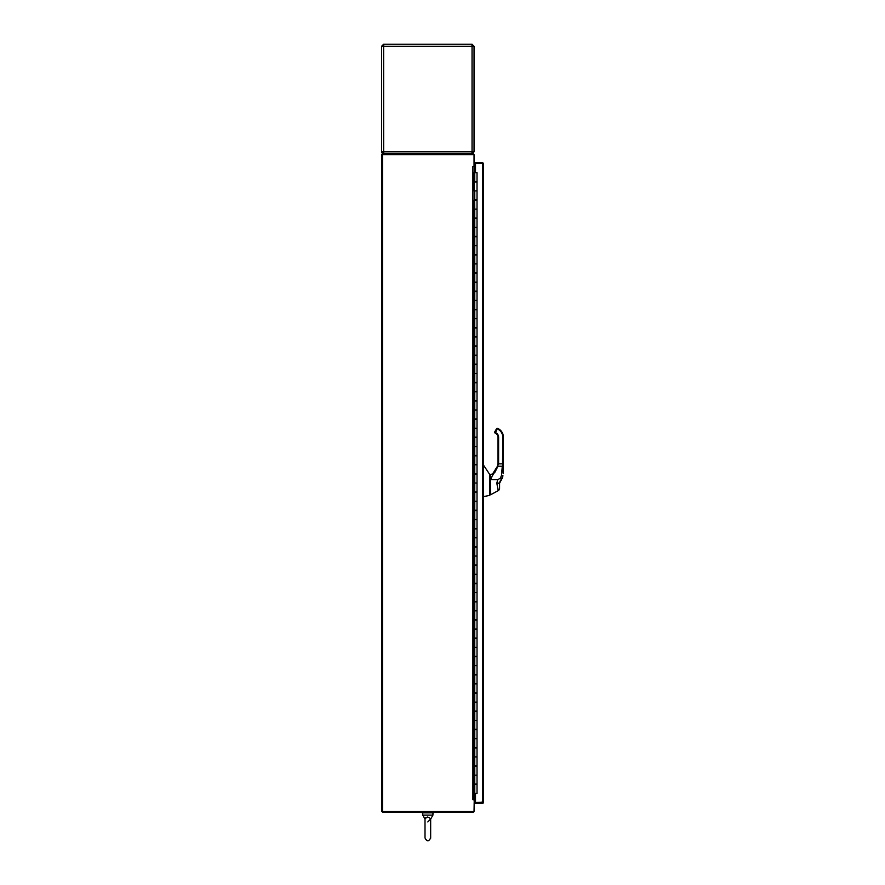 <?xml version="1.0" encoding="UTF-8"?>
<svg xmlns="http://www.w3.org/2000/svg" width="885" height="885" viewBox="0 0 885 885"><rect width="100%" height="100%" fill="white"/><g stroke="black" fill="none" stroke-linecap="round" stroke-linejoin="round"><path stroke-width="1.33" d="M422.123 812.242L422.123 812.817L433.539 812.817L433.539 812.242M430.652 818.857L430.663 819.112C428.783 816.623 426.891 816.623 424.999 819.112L424.999 837.918C426.891 841.569 428.783 841.569 430.663 837.918L430.663 819.112L432.942 815.096L422.72 815.096L422.72 812.817M427.831 816.977L425.796 817.585M430.663 818.957L427.831 821.944M432.942 815.096L432.942 812.817M474.017 154.654A1.139 1.139 0 0 0 472.911 153.802L382.475 153.802L382.475 154.654L474.05 154.654L474.05 166.347L472.911 166.347L472.911 799.686L474.05 799.697A1.139 1.139 0 0 1 474.338 799.686L475.51 799.686M475.51 165.495L474.05 165.207M472.911 799.686L474.05 799.686L474.338 166.358A1.139 1.139 0 0 1 474.05 166.314M382.475 812.242L472.911 812.242A1.139 1.139 0 0 0 474.017 811.39L382.475 811.39L382.475 812.242M474.05 800.836L475.51 800.549M382.475 811.39L382.475 154.654L381.612 154.654L381.612 811.39L382.475 811.39M474.338 793.414L474.05 811.39M474.05 166.358L472.911 166.358M475.51 166.358L474.338 166.358L474.338 172.63M482.646 801.688L481.285 802.441M474.05 161.988A4.569 4.569 0 0 1 474.714 165.495M474.714 800.549A4.569 4.569 0 0 1 474.05 804.056M476.65 793.414L475.51 793.557L475.51 802.441L483.498 802.264L483.498 794.564M483.498 171.491L483.498 163.78L482.568 163.581M482.602 163.625L482.568 802.463M483.243 802.983A1.139 1.139 0 0 1 482.358 803.403L483.498 802.264L483.498 163.78A1.139 1.139 0 0 0 483.31 163.15M482.646 163.78L482.358 162.641L483.498 163.78M482.602 803.381L482.646 802.264L475.51 802.54L475.51 803.403L482.358 803.403L482.358 802.54M482.358 163.504L475.51 163.504L475.51 162.641L482.358 162.641M482.358 163.603L475.51 163.603L475.51 172.486L476.65 172.63M474.769 793.414L474.769 784.464L477.015 784.464L477.015 793.414L474.05 793.414L474.05 775.16L474.769 775.16L474.769 766.211L474.05 766.211L474.05 756.896L474.769 756.896L474.769 747.947L474.05 747.947L474.05 738.643L474.769 738.643L474.769 729.694L474.05 729.694L474.05 720.379L474.769 720.379L474.769 711.429L474.05 711.429L474.05 702.126L474.769 702.126L474.769 693.176L474.05 693.176L474.05 683.862L474.769 683.862L474.769 674.923L474.05 674.923L474.05 665.608L474.769 665.608L474.769 656.659L474.05 656.659L474.05 647.344L474.769 647.344L474.769 638.406L474.05 638.406L474.05 629.091L474.769 629.091L474.769 620.142L474.05 620.142L474.05 610.827L474.769 610.827L474.769 601.889L474.05 601.889L474.05 592.574L474.769 592.574L474.769 583.624L474.05 583.624L474.05 574.31L474.769 574.31L474.769 565.371L474.05 565.371L474.05 556.057L474.769 556.057L474.769 547.107L474.05 547.107L474.05 537.792L474.769 537.792L474.769 528.854L474.05 528.854L474.05 519.539L474.769 519.539L474.769 510.59L474.05 510.59L474.05 501.286L474.769 501.286L474.769 492.337L474.05 492.337L474.05 483.022L474.769 483.022L474.769 474.072L474.05 474.072L474.05 464.769L474.769 464.769L474.769 455.819L474.05 455.819L474.05 446.505L474.769 446.505L474.769 437.555L474.05 437.555L474.05 428.251L474.769 428.251L474.769 419.302L474.05 419.302L474.05 409.987L474.769 409.987L474.769 401.038L474.05 401.038L474.05 391.734L474.769 391.734L474.769 382.785L474.05 382.785L474.05 373.47L474.769 373.47L474.769 364.52L474.05 364.52L474.05 355.217L474.769 355.217L474.769 346.267L474.05 346.267L474.05 336.953L474.769 336.953L474.769 328.003L474.05 328.003L474.05 318.7L474.769 318.7L474.769 309.75L474.05 309.75L474.05 300.435L474.769 300.435L474.769 291.497L474.05 291.497L474.05 282.182L474.769 282.182L474.769 273.233L474.05 273.233L474.05 263.918L474.769 263.918L474.769 254.98L474.05 254.98L474.05 245.665L474.769 245.665L474.769 236.715L474.05 236.715L474.05 227.401L474.769 227.401L474.769 218.462L474.05 218.462L474.05 209.148L474.769 209.148L474.05 172.63L474.736 172.63L474.736 181.58L477.015 181.58L477.015 172.63L474.736 172.63M474.769 784.464L474.05 784.464M474.625 172.63L474.625 181.945M474.625 756.896L474.625 766.211M474.625 775.16L474.625 784.464M474.625 190.883L474.625 200.198M474.625 209.148L474.625 218.462M474.625 227.401L474.625 236.715M474.625 245.665L474.625 254.98M474.625 263.918L474.625 273.233M474.625 282.182L474.625 291.497M474.625 300.435L474.625 309.75M474.625 318.7L474.625 328.003M474.625 336.953L474.625 346.267M474.625 355.217L474.625 364.52M474.625 373.47L474.625 382.785M474.625 391.734L474.625 401.038M474.625 409.987L474.625 419.302M474.625 428.251L474.625 437.555M474.625 446.505L474.625 455.819M474.625 464.769L474.625 474.072M474.625 483.022L474.625 492.337M474.625 501.286L474.625 510.59M474.625 519.539L474.625 528.854M474.625 537.792L474.625 547.107M474.625 556.057L474.625 565.371M474.625 574.31L474.625 583.624M474.625 592.574L474.625 601.889M474.625 610.827L474.625 620.142M474.625 629.091L474.625 638.406M474.625 647.344L474.625 656.659M474.625 665.608L474.625 674.923M474.625 683.862L474.625 693.176M474.625 702.126L474.625 711.429M474.625 720.379L474.625 729.694M474.625 738.643L474.625 747.947M474.769 766.211L477.015 766.211L477.015 775.16L474.769 775.16L474.736 784.099L477.015 784.099L477.015 775.16L474.736 775.16M474.769 747.947L477.015 747.947L477.015 756.896L474.769 756.896L474.736 765.846L477.015 765.846L477.015 756.896L474.736 756.896M474.769 729.694L477.015 729.694L477.015 738.643L474.769 738.643L474.736 747.582L477.015 747.582L477.015 738.643L474.736 738.643M474.769 711.429L477.015 711.429L477.015 720.379L474.769 720.379L474.736 729.328L477.015 729.328L477.015 720.379L474.736 720.379M474.769 693.176L477.015 693.176L477.015 702.126L474.769 702.126L474.736 711.064L477.015 711.064L477.015 702.126L474.736 702.126M474.769 674.923L477.015 674.923L477.015 683.862L474.769 683.862L474.736 692.811L477.015 692.811L477.015 683.862L474.736 683.862M474.769 656.659L477.015 656.659L477.015 665.608L474.769 665.608L474.736 674.558L477.015 674.558L477.015 665.608L474.736 665.608M474.769 638.406L477.015 638.406L477.015 647.344L474.769 647.344L474.736 656.294L477.015 656.294L477.015 647.344L474.736 647.344M474.769 620.142L477.015 620.142L477.015 629.091L474.769 629.091L474.736 638.041L477.015 638.041L477.015 629.091L474.736 629.091M474.769 601.889L477.015 601.889L477.015 610.827L474.769 610.827L474.736 619.777L477.015 619.777L477.015 610.827L474.736 610.827M474.769 583.624L477.015 583.624L477.015 592.574L474.769 592.574L474.736 601.523L477.015 601.523L477.015 592.574L474.736 592.574M474.769 565.371L477.015 565.371L477.015 574.31L474.769 574.31L474.736 583.259L477.015 583.259L477.015 574.31L474.736 574.31M474.769 547.107L477.015 547.107L477.015 556.057L474.769 556.057L474.736 565.006L477.015 565.006L477.015 556.057L474.736 556.057M474.769 528.854L477.015 528.854L477.015 537.792L474.769 537.792L474.736 546.742L477.015 546.742L477.015 537.792L474.736 537.792M474.769 510.59L477.015 510.59L477.015 519.539L474.769 519.539L474.736 528.489L477.015 528.489L477.015 519.539L474.736 519.539M474.769 492.337L477.015 492.337L477.015 501.286L474.769 501.286L474.736 510.225L477.015 510.225L477.015 501.286L474.736 501.286M474.769 474.072L477.015 474.072L477.015 483.022L474.769 483.022L474.736 491.971L477.015 491.971L477.015 483.022L474.736 483.022M474.769 455.819L477.015 455.819L477.015 464.769L474.769 464.769L474.736 473.707L477.015 473.707L477.015 464.769L474.736 464.769M474.769 437.555L477.015 437.555L477.015 446.505L474.769 446.505L474.736 455.454L477.015 455.454L477.015 446.505L474.736 446.505M474.769 419.302L477.015 419.302L477.015 428.251L474.769 428.251L474.736 437.19L477.015 437.19L477.015 428.251L474.736 428.251M474.769 401.038L477.015 401.038L477.015 409.987L474.769 409.987L474.736 418.937L477.015 418.937L477.015 409.987L474.736 409.987M474.769 382.785L477.015 382.785L477.015 391.734L474.769 391.734L474.736 400.673L477.015 400.673L477.015 391.734L474.736 391.734M474.769 364.52L477.015 364.52L477.015 373.47L474.769 373.47L474.736 382.42L477.015 382.42L477.015 373.47L474.736 373.47M474.769 346.267L477.015 346.267L477.015 355.217L474.769 355.217L474.736 364.155L477.015 364.155L477.015 355.217L474.736 355.217M474.769 328.003L477.015 328.003L477.015 336.953L474.769 336.953L474.736 345.902L477.015 345.902L477.015 336.953L474.736 336.953M474.769 309.75L477.015 309.75L477.015 318.7L474.769 318.7L474.736 327.638L477.015 327.638L477.015 318.7L474.736 318.7M474.769 291.497L477.015 291.497L477.015 300.435L474.769 300.435L474.736 309.385L477.015 309.385L477.015 300.435L474.736 300.435M474.769 273.233L477.015 273.233L477.015 282.182L474.769 282.182L474.736 291.132L477.015 291.132L477.015 282.182L474.736 282.182M474.769 254.98L477.015 254.98L477.015 263.918L474.769 263.918L474.736 272.868L477.015 272.868L477.015 263.918L474.736 263.918M474.769 236.715L477.015 236.715L477.015 245.665L474.769 245.665L474.736 254.614L477.015 254.614L477.015 245.665L474.736 245.665M474.769 218.462L477.015 218.462L477.015 227.401L474.769 227.401L474.736 236.35L477.015 236.35L477.015 227.401L474.736 227.401M474.769 200.198L477.015 200.198L477.015 209.148L474.769 209.148L474.736 218.097L477.015 218.097L477.015 209.148L474.736 209.148M474.769 181.945L477.015 181.945L477.015 190.883L474.769 190.883L474.736 199.833L477.015 199.833L477.015 190.883L474.736 190.883M383.636 45.965L383.614 44.25L381.612 46.252L381.612 151.8L383.614 151.8L383.813 153.802M472.037 45.965L471.849 44.25L383.813 44.25L383.614 46.252L381.612 46.252M471.849 153.802L472.026 152.198M383.636 152.098L383.614 46.252L472.048 46.252L472.048 151.8L474.05 151.8L474.05 46.252L472.048 46.252M393.228 44.25L383.614 44.25M474.05 46.252L472.048 44.25L462.435 44.25M472.889 151.966A0.852 0.852 0 0 0 472.911 151.8L472.048 153.802L474.05 151.8M383.227 153.758A2.002 2.002 0 0 1 381.955 152.917M381.767 152.563A2.002 2.002 0 0 1 381.612 151.8L383.614 153.802L382.762 151.8M471.993 45.389L472.911 46.252L472.048 44.25M382.762 46.252L383.614 45.389L382.762 46.252M502.968 475.776L502.237 478.232L502.968 475.776L501.507 475.367L502.293 466.218L501.507 475.367L500.412 478.143L497.68 479.747L496.839 483.144L499.582 483.155L499.582 488.277A2.744 2.744 -0 0 1 498.144 490.688L490.478 494.815L498.144 490.688L496.839 483.144M497.99 437.389L498.609 437.4L498.609 463.065L497.99 463.043L498.609 463.065A16.97 16.97 0 0 1 498.532 463.862L497.923 463.784L497.425 466.273L492.491 474.106L497.425 466.273L497.923 463.784A16.35 16.35 0 0 0 497.99 463.043L497.99 437.389A4.491 4.491 0 0 0 495.279 433.163A0.973 0.973 0 0 1 494.815 431.78L496.54 428.794A0.973 0.973 0 0 1 497.879 428.44L498.587 428.849A9.624 9.624 0 0 1 503.388 437.301L503.167 473.442M503.167 472.701L503.189 470.023M503.211 466.716L503.012 470.245M503.156 473.575L502.658 463.862L503.222 463.862L503.388 437.301A9.624 9.624 0 0 0 498.587 428.849L497.569 428.971M490.323 478.697L490.345 485.688M489.892 478.365L490.312 474.36L493.111 474.028L493.056 474.67C491.739 476.639 491.131 478.276 491.23 479.604L497.68 479.747M500.512 480.4L502.237 478.232L499.582 483.155L500.08 481.097L499.582 483.453L496.839 483.442M499.582 485.987L499.582 487.701L499.582 485.987M499.582 487.392L499.582 486.827M494.781 472.468L498.012 466.218L493.067 474.681L492.657 474.272L494.737 472.524M490.345 488.42L490.478 494.815L490.069 488.564L489.892 494.903M489.892 475.621L489.659 488.885L489.847 474.648L483.498 465.112M489.892 491.706L490.478 494.815L498.144 490.688L499.582 488.277A2.744 2.744 -0 0 1 498.144 490.688L499.582 488.277L498.144 490.688M490.069 479.803L489.659 478.851M483.498 496.607L489.67 495.401L483.498 496.607L489.67 495.401L489.659 488.885M490.345 488.564L490.312 474.36M502.813 466.295L502.547 463.862L498.532 463.862L497.425 466.273M503.388 437.301L502.769 437.301L502.547 463.862L503.233 463.087M501.01 479.847L501.43 478.011L500.412 478.143M501.43 478.011L502.094 478.475M474.05 756.896L474.05 747.947M474.05 738.643L474.05 729.694M474.05 720.379L474.05 711.429M474.05 702.126L474.05 693.176M474.05 683.862L474.05 674.923M474.05 665.608L474.05 656.659M474.05 647.344L474.05 638.406M474.05 629.091L474.05 620.142M474.05 610.827L474.05 601.889M474.05 592.574L474.05 583.624M474.05 574.31L474.05 565.371M474.05 556.057L474.05 547.107M474.05 537.792L474.05 528.854M474.05 519.539L474.05 510.59M474.05 501.286L474.05 492.337M474.05 483.022L474.05 474.072M474.05 464.769L474.05 455.819M474.05 446.505L474.05 437.555M474.05 428.251L474.05 419.302M474.05 409.987L474.05 401.038M474.05 391.734L474.05 382.785M474.05 373.47L474.05 364.52M474.05 355.217L474.05 346.267M474.05 336.953L474.05 328.003M474.05 318.7L474.05 309.75M474.05 300.435L474.05 291.497M474.05 282.182L474.05 273.233M474.05 263.918L474.05 254.98M474.05 245.665L474.05 236.715M474.05 227.401L474.05 218.462M474.05 209.148L474.05 200.198M474.05 190.883L474.05 181.945M474.05 775.16L474.05 766.211M472.048 151.8L383.614 151.8M502.769 437.301A9.005 9.005 0 0 0 498.277 429.38M496.54 428.794L497.071 429.103L495.512 432.599A5.111 5.111 0 0 1 498.609 437.4M502.293 466.218L498.012 466.218M495.279 433.163L495.512 432.599M424.999 835.163L424.999 837.918C426.869 841.746 428.749 841.746 430.663 837.918L430.641 838.261M424.999 819.112L422.72 815.096M477.015 172.63L477.015 181.58M477.015 775.16L477.015 784.099M477.015 756.896L477.015 765.846M477.015 738.643L477.015 747.582M477.015 720.379L477.015 729.328M477.015 702.126L477.015 711.064M477.015 683.862L477.015 692.811M477.015 665.608L477.015 674.558M477.015 647.344L477.015 656.294M477.015 629.091L477.015 638.041M477.015 610.827L477.015 619.777M477.015 592.574L477.015 601.523M477.015 574.31L477.015 583.259M477.015 556.057L477.015 565.006M477.015 537.792L477.015 546.742M477.015 519.539L477.015 528.489M477.015 501.286L477.015 510.225M477.015 483.022L477.015 491.971M477.015 464.769L477.015 473.707M477.015 446.505L477.015 455.454M477.015 428.251L477.015 437.19M477.015 409.987L477.015 418.937M477.015 391.734L477.015 400.673M477.015 373.47L477.015 382.42M477.015 355.217L477.015 364.155M477.015 336.953L477.015 345.902M477.015 318.7L477.015 327.638M477.015 300.435L477.015 309.385M477.015 282.182L477.015 291.132M477.015 263.918L477.015 272.868M477.015 245.665L477.015 254.614M477.015 227.401L477.015 236.35M477.015 209.148L477.015 218.097M477.015 190.883L477.015 199.833M492.491 474.106L493.797 472.822"/></g></svg>
